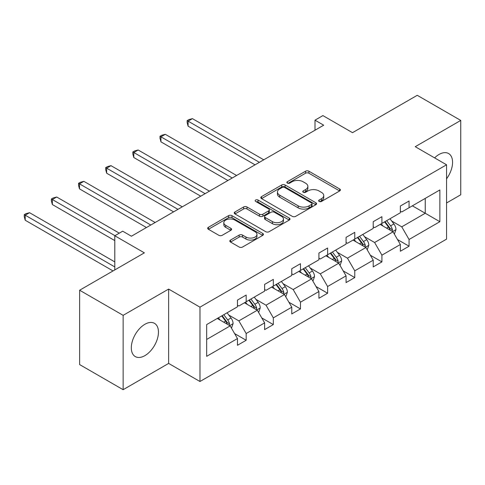 <?xml version="1.0" encoding="UTF-8"?>
<svg xmlns="http://www.w3.org/2000/svg" width="485" height="485" viewBox="0 0 485 485"><rect width="100%" height="100%" fill="white"/><g stroke="black" fill="none" stroke-linecap="round" stroke-linejoin="round"><path stroke-width="0.73" d="M319.142 201.433A1.691 0.976 0 0 0 321.531 201.433L339.682 190.957A2.413 1.394 0 0 0 340.385 189.968A2.413 1.394 0 0 0 339.682 188.986L308.933 171.229A2.413 1.394 0 0 0 305.514 171.229L287.369 181.711A1.691 0.976 0 0 0 286.871 182.402A1.691 0.976 0 0 0 287.369 183.094A1.691 0.976 0 0 0 289.757 183.094L292.109 181.736A7.73 4.462 0 0 1 303.04 181.736L305.605 183.215A7.73 4.462 0 0 1 307.866 186.367A7.73 4.462 0 0 1 305.605 189.526L303.252 190.884A1.691 0.976 0 0 0 302.755 191.575A1.691 0.976 0 0 0 303.252 192.26A1.691 0.976 0 0 0 305.647 192.26L307.993 190.908A7.73 4.462 0 0 1 318.924 190.908L321.488 192.387A7.73 4.462 0 0 1 323.75 195.54A7.73 4.462 0 0 1 321.488 198.698L319.142 200.056A1.691 0.976 0 0 0 318.645 200.742A1.691 0.976 0 0 0 319.142 201.433L319.142 200.056M144.888 355.632A19.2 11.082 120 0 0 157.431 338.718A19.2 11.082 120 0 0 154.485 323.337A19.2 11.082 120 0 0 144.888 324.289A19.2 11.082 120 0 0 132.344 341.204A19.2 11.082 120 0 0 135.291 356.584A19.2 11.082 120 0 0 144.888 355.632M446.564 178.795A19.2 11.082 120 0 0 448.595 153.533A19.2 11.082 120 0 0 438.998 154.485A19.2 11.082 120 0 0 434.596 157.874M446.564 202.966L460.75 194.776L460.75 120.425L417.245 95.302L352.504 132.678L322.919 115.6L315.001 120.171L315.001 130.216M123.135 389.697L168.641 363.423L168.641 289.072L123.135 315.341L123.135 389.697L79.625 364.575L79.625 290.224L144.366 252.849L114.781 235.771L114.781 269.927M123.135 315.341L79.625 290.224M230.527 240.069A2.413 1.394 0 0 0 229.817 241.057A2.413 1.394 0 0 0 230.527 242.045L239.153 247.023A2.413 1.394 0 0 0 242.567 247.023L262.724 235.383A2.413 1.394 0 0 0 263.434 234.4A2.413 1.394 0 0 0 262.724 233.412L231.975 215.661A2.413 1.394 0 0 0 228.562 215.661L208.404 227.295A2.413 1.394 0 0 0 207.695 228.283A2.413 1.394 0 0 0 208.404 229.272L218.826 235.286A2.413 1.394 0 0 0 222.239 235.286L230.866 230.308A2.413 1.394 0 0 0 231.575 229.32A2.413 1.394 0 0 0 230.866 228.332L225.701 225.349A6.463 3.728 0 0 1 223.809 222.712A6.463 3.728 0 0 1 227.798 219.262A6.463 3.728 0 0 1 234.837 220.075L255.08 231.763A6.463 3.728 0 0 1 256.971 234.4A6.463 3.728 0 0 1 252.982 237.844A6.463 3.728 0 0 1 245.944 237.038L242.567 235.092A2.413 1.394 0 0 0 239.153 235.092L230.527 240.069L230.527 242.045M114.781 235.771L122.699 231.193L131.399 236.219L323.701 125.197L315.001 120.171M168.641 289.072L199.965 307.157L446.564 164.785L446.564 239.135L199.965 381.507L199.965 307.157M460.75 120.425L415.239 146.694L446.564 164.785M292.279 216.352A2.413 1.394 0 0 0 295.692 216.352L315.85 204.712A2.413 1.394 0 0 0 316.559 203.73A2.413 1.394 0 0 0 315.85 202.742L285.101 184.991A2.413 1.394 0 0 0 281.688 184.991L261.53 196.625A2.413 1.394 0 0 0 260.821 197.613A2.413 1.394 0 0 0 261.53 198.601L292.279 216.352M256.31 201.802A1.691 0.976 0 0 1 258.026 202.039L258.026 200.026L289.29 218.074A2.413 1.394 0 0 1 289.994 219.062A2.413 1.394 0 0 1 289.29 220.051L269.133 231.684A2.413 1.394 0 0 1 265.713 231.684L234.964 213.933L234.964 211.963A2.413 1.394 0 0 0 234.261 212.951A2.413 1.394 0 0 0 234.964 213.933M234.964 211.963L243.591 206.98A2.413 1.394 0 0 1 247.01 206.98L259.481 214.182A2.413 1.394 0 0 0 262.894 214.182L268.617 210.878A2.413 1.394 0 0 0 269.327 209.89A2.413 1.394 0 0 0 268.617 208.908L255.637 201.408A1.691 0.976 0 0 1 255.14 200.717A1.691 0.976 0 0 1 256.183 199.82A1.691 0.976 0 0 1 258.026 200.026M206.665 324.586L237.468 306.805L237.468 300.069L246.174 295.05L246.174 301.779L264.622 291.127L264.622 284.398L273.322 279.372L273.322 286.108L291.77 275.456L291.77 268.726L300.47 263.701L300.47 270.43L318.918 259.784L318.918 253.049L327.617 248.023L327.617 254.758L346.066 244.107L346.066 237.377L354.765 232.351L354.765 239.081L373.214 228.435L373.214 221.7L381.913 216.68L381.913 223.409L400.361 212.757L400.361 206.028L409.061 201.002L409.061 207.738L439.865 189.95L439.865 221.7L409.061 239.487L409.061 246.216L400.361 251.242L400.361 244.513L381.913 255.158L381.913 261.894L373.214 266.914L373.214 260.184L354.765 270.836L354.765 277.565L346.066 282.591L346.066 275.856L327.617 286.508L327.617 293.243L318.918 298.263L318.918 291.534L300.47 302.179L300.47 308.915L291.77 313.94L291.77 307.205L273.322 317.857L273.322 324.586L264.622 329.612L264.622 322.883L246.174 333.528L246.174 340.264L237.468 345.284L237.468 338.554L206.665 356.336L206.665 324.586M244.434 302.785L257.311 310.218L238.862 320.87L228.793 315.056M238.862 320.87L246.174 333.528M257.311 310.218L264.622 322.883M237.468 305.198L238.862 305.999L246.174 301.779M271.582 287.108L284.459 294.547L266.01 305.198L255.941 299.378M266.01 305.198L273.322 317.857M284.459 294.547L291.77 307.205M264.622 289.521L266.01 290.327L273.322 286.108M298.73 271.436L311.606 278.875L293.158 289.521L283.088 283.707M293.158 289.521L300.47 302.179M311.606 278.875L318.918 291.534M291.77 273.849L293.158 274.649L300.47 270.43M325.878 255.765L338.754 263.197L320.306 273.849L310.236 268.035M320.306 273.849L327.617 286.508M338.754 263.197L346.066 275.856M318.918 258.172L320.306 258.978L327.617 254.758M353.025 240.087L365.902 247.526L347.454 258.172L337.384 252.358M347.454 258.172L354.765 270.836M365.902 247.526L373.214 260.184M346.066 242.5L347.454 243.306L354.765 239.081M380.173 224.416L393.05 231.848L374.608 242.5L364.532 236.686M374.608 242.5L381.913 255.158M393.05 231.848L400.361 244.513M373.214 226.828L374.608 227.629L381.913 223.409M412.371 205.828L425.248 213.261L401.756 226.828L391.68 221.008M401.756 226.828L409.061 239.487M439.865 221.7L425.248 213.261L425.248 198.389L439.865 189.95M168.641 363.423L199.965 381.507M400.361 211.151L401.756 211.957L409.061 207.738M206.665 339.458L230.163 325.896L217.28 318.457M230.163 325.896L237.468 338.554M397.488 239.535L409.061 246.216M370.34 255.213L381.913 261.894M343.192 270.885L354.765 277.565M316.044 286.556L327.617 293.243M288.896 302.234L300.47 308.915M261.748 317.905L273.322 324.586M234.601 333.583L246.174 340.264M319.815 201.675L321.488 200.705A7.73 4.462 0 0 0 323.75 197.553L323.75 195.54M307.866 186.367L307.866 188.38A7.73 4.462 0 0 1 305.605 191.533L303.931 192.503M339.645 190.975L308.933 173.242A2.413 1.394 0 0 0 305.514 173.242L288.041 183.33M315.82 204.731L285.101 186.998A2.413 1.394 0 0 0 281.688 186.998L261.56 198.62M311.582 204.415A1.691 0.976 0 0 0 312.073 203.73A1.691 0.976 0 0 0 311.582 203.039L284.592 187.452A1.691 0.976 0 0 0 282.197 187.452L279.724 188.883A7.73 4.462 0 0 0 277.456 192.042A7.73 4.462 0 0 0 279.724 195.194L298.172 205.846A7.73 4.462 0 0 0 309.103 205.846L311.582 204.415L311.582 206.428A1.691 0.976 0 0 0 312.073 205.737L312.073 203.73M277.456 192.042L277.456 194.048A7.73 4.462 0 0 0 279.724 197.207L279.724 195.194M311.582 206.428L309.103 207.859A7.73 4.462 0 0 1 298.172 207.859L279.724 197.207M235.001 213.952L243.591 208.993L243.591 206.98M269.327 209.89L269.327 211.903A2.413 1.394 0 0 1 268.617 212.885L262.894 216.189A2.413 1.394 0 0 1 259.481 216.189L247.01 208.993A2.413 1.394 0 0 0 243.591 208.993M258.026 202.039L289.254 220.069M272.418 221.651A6.463 3.728 0 0 0 279.463 222.463A6.463 3.728 0 0 0 283.452 219.014A6.463 3.728 0 0 0 281.561 216.377L274.425 212.26A2.413 1.394 0 0 0 271.012 212.26L265.289 215.564A2.413 1.394 0 0 0 264.58 216.546A2.413 1.394 0 0 0 265.289 217.535L272.418 221.651L272.418 223.664A6.463 3.728 0 0 0 279.463 224.47A6.463 3.728 0 0 0 283.452 221.021L283.452 219.014M264.58 216.546L264.58 218.559A2.413 1.394 0 0 0 265.289 219.541L265.289 217.535M272.418 223.664L265.289 219.541M256.971 234.4L256.971 236.407A6.463 3.728 0 0 1 252.982 239.857A6.463 3.728 0 0 1 245.944 239.044L242.567 237.098A2.413 1.394 0 0 0 239.153 237.098L230.557 242.063M223.809 222.712L223.809 224.725A6.463 3.728 0 0 0 225.701 227.362L225.701 225.349M230.836 230.326L225.701 227.362M262.694 235.407L231.975 217.668A2.413 1.394 0 0 0 228.562 217.668L208.435 229.29M394.378 234.14L395.978 229.52A6.523 3.765 -120 0 0 393.893 223.967L389.988 218.747M382.98 226.034L381.283 223.773M263.749 159.808L192.448 118.643L188.101 121.159L188.101 126.179L255.049 164.833M392.092 231.296L392.456 229.799A6.523 3.765 -120 0 0 390.589 225.877L386.678 220.657M385.048 221.603L389.346 227.344A3.322 1.916 60 0 1 389.952 228.35L392.456 229.799M384.593 221.863L388.497 227.077A6.523 3.765 60 0 1 390.122 230.157M188.101 126.179L187.143 122.614L187.143 120.601L259.396 162.323M187.143 120.601L188.883 119.601L192.448 118.643M367.224 249.817L368.824 245.192A6.523 3.765 -120 0 0 366.745 239.638L362.841 234.425M355.832 241.706L354.135 239.444M236.601 175.485L165.3 134.321L160.947 136.831L160.947 141.856L227.895 180.505M364.938 246.968L365.308 245.471A6.523 3.765 -120 0 0 363.441 241.548L359.53 236.334M357.9 237.274L362.198 243.015A3.322 1.916 60 0 1 362.804 244.028L365.308 245.471M357.445 237.535L361.349 242.755A6.523 3.765 60 0 1 362.974 245.834M160.947 141.856L159.995 138.286L159.995 136.279L232.248 177.995M159.995 136.279L161.735 135.273L165.3 134.321M340.076 265.489L341.676 260.869A6.523 3.765 -120 0 0 339.597 255.31L335.693 250.096M328.684 257.383L326.987 255.122M209.453 191.157L138.152 149.992L133.799 152.502L133.799 157.528L200.748 196.183M337.79 262.64L338.16 261.142A6.523 3.765 -120 0 0 336.293 257.22L332.383 252.006M330.752 252.952L335.05 258.687A3.322 1.916 60 0 1 335.656 259.699L338.16 261.142M330.297 253.212L334.201 258.426A6.523 3.765 60 0 1 335.826 261.506M133.799 157.528L132.841 153.963L132.841 151.95L205.1 193.667M132.841 151.95L134.587 150.95L138.152 149.992M312.928 281.161L314.529 276.541A6.523 3.765 -120 0 0 312.449 270.988L308.539 265.774M301.537 273.055L299.839 270.794M182.305 206.834L111.004 165.67L106.651 168.18L106.651 173.206L173.6 211.854M310.642 278.317L311.006 276.82A6.523 3.765 -120 0 0 309.145 272.897L305.235 267.678M303.604 268.623L307.902 274.364A3.322 1.916 60 0 1 308.502 275.371L311.006 276.82M303.149 268.884L307.053 274.104A6.523 3.765 60 0 1 308.678 277.184M106.651 173.206L105.694 169.635L105.694 167.628L177.953 209.344M105.694 167.628L107.434 166.622L111.004 165.67M285.78 296.838L287.381 292.212A6.523 3.765 -120 0 0 285.301 286.659L281.391 281.445M274.383 288.733L272.691 286.471M155.151 222.506L83.856 181.341L79.504 183.851L79.504 188.877L146.452 227.532M283.495 293.989L283.858 292.491A6.523 3.765 -120 0 0 281.991 288.569L278.087 283.355M276.45 284.295L280.754 290.036A3.322 1.916 60 0 1 281.355 291.048L283.858 292.491M275.995 284.562L279.906 289.775A6.523 3.765 60 0 1 281.53 292.855M79.504 188.877L78.546 185.312L78.546 183.3L150.805 225.016M78.546 183.3L80.286 182.293L83.856 181.341M258.632 312.51L260.233 307.89A6.523 3.765 -120 0 0 258.153 302.337L254.243 297.117M247.235 304.404L245.543 302.143M119.304 233.158L56.709 197.013L52.356 199.529L52.356 204.549L114.781 240.59M256.347 309.666L256.71 308.169A6.523 3.765 -120 0 0 254.843 304.247L250.939 299.027M249.302 299.972L253.606 305.714A3.322 1.916 60 0 1 254.207 306.72L256.71 308.169M248.847 300.233L252.758 305.447A6.523 3.765 60 0 1 254.382 308.527M52.356 204.549L51.398 200.984L51.398 198.977L114.951 235.668M51.398 198.977L53.138 197.971L56.709 197.013M231.484 328.187L233.085 323.562A6.523 3.765 -120 0 0 231.005 318.008L227.095 312.795M220.087 320.076L218.395 317.814M114.781 261.894L29.561 212.691L25.208 215.201L25.208 220.226L113.041 270.933M229.199 325.338L229.563 323.841A6.523 3.765 -120 0 0 227.695 319.918L223.791 314.704M222.154 315.644L226.453 321.385A3.322 1.916 60 0 1 227.059 322.398L229.563 323.841M221.7 315.911L225.61 321.125A6.523 3.765 60 0 1 227.235 324.204M25.208 220.226L24.25 216.656L24.25 214.649L114.781 266.914M24.25 214.649L25.99 213.642L29.561 212.691M321.488 200.705L321.488 198.698M303.252 192.26L303.252 190.884M305.605 191.533L305.605 189.526M287.369 183.094L287.369 181.711M305.514 173.242L305.514 171.229M308.933 173.242L308.933 171.229M339.682 190.957L339.682 188.986M261.53 198.601L261.53 196.625M281.688 186.998L281.688 184.991M285.101 186.998L285.101 184.991M315.85 204.712L315.85 202.742M298.172 207.859L298.172 205.846M309.103 207.859L309.103 205.846M247.01 208.993L247.01 206.98M259.481 216.189L259.481 214.182M262.894 216.189L262.894 214.182M268.617 212.885L268.617 210.878M289.29 220.051L289.29 218.074M239.153 237.098L239.153 235.092M242.567 237.098L242.567 235.092M245.944 239.044L245.944 237.038M230.866 230.308L230.866 228.332M208.404 229.272L208.404 227.295M228.562 217.668L228.562 215.661M231.975 217.668L231.975 215.661M262.724 235.383L262.724 233.412M392.583 231.581L395.936 229.641M390.589 225.877L393.893 223.967M386.642 228.15L388.497 227.077M365.435 247.253L368.782 245.319M363.441 241.548L366.745 239.638M359.494 243.822L361.349 242.755M338.287 262.925L341.634 260.991M336.293 257.22L339.597 255.31M332.346 259.499L334.201 258.426M311.14 278.602L314.486 276.668M309.145 272.897L312.449 270.988M305.198 275.171L307.053 274.104M283.986 294.274L287.338 292.34M281.991 288.569L285.301 286.659M278.05 290.848L279.906 289.775M256.838 309.951L260.19 308.017M254.843 304.247L258.153 302.337M250.903 306.52L252.758 305.447M229.69 325.623L233.042 323.689M227.695 319.918L231.005 318.008M223.755 322.198L225.61 321.125"/></g></svg>
